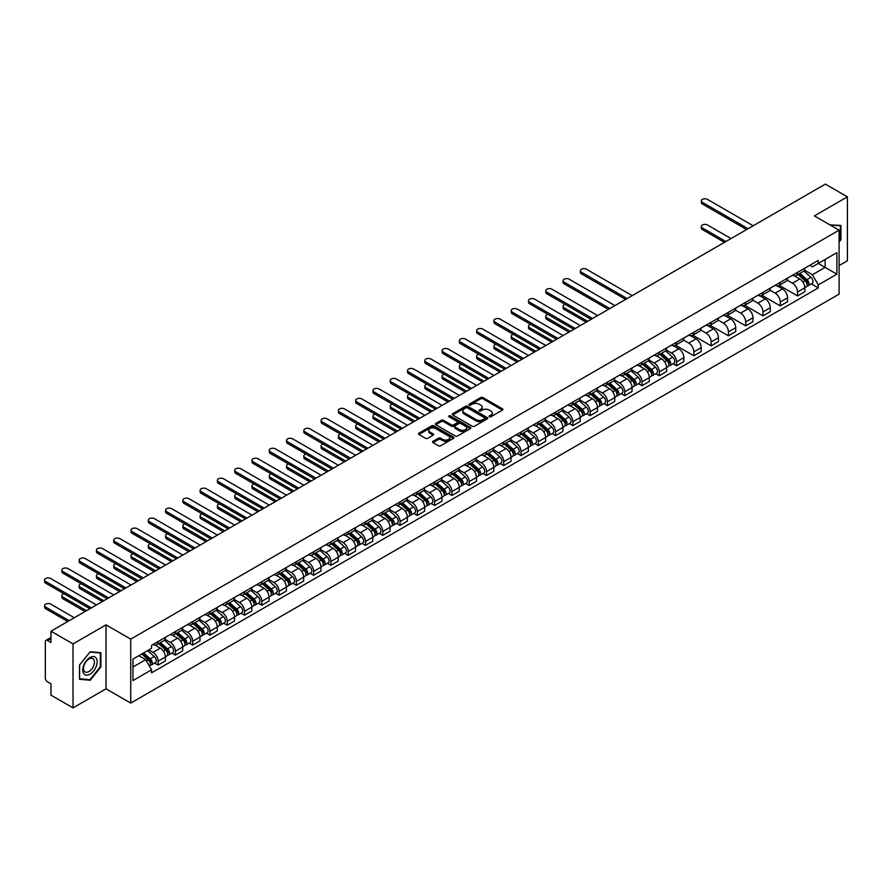 <?xml version="1.0" encoding="UTF-8"?>
<svg xmlns="http://www.w3.org/2000/svg" width="892" height="892" viewBox="0 0 892 892"><rect width="100%" height="100%" fill="white"/><g stroke="black" fill="none" stroke-linecap="round" stroke-linejoin="round"><path stroke-width="1.34" d="M489.373 416.754A1.082 0.624 0 0 0 490.901 416.754L502.452 410.086A1.539 0.892 0 0 0 502.898 409.461A1.539 0.892 0 0 0 502.452 408.826L482.884 397.531A1.539 0.892 0 0 0 480.71 397.531L469.147 404.199A1.082 0.624 0 0 0 470.675 405.079L472.169 404.221A4.917 2.843 0 0 1 479.127 404.221L480.755 405.158A4.917 2.843 0 0 1 482.204 407.165A4.917 2.843 0 0 1 480.755 409.172L479.26 410.041A1.082 0.624 0 0 0 480.788 410.922L482.282 410.052A4.917 2.843 0 0 1 489.24 410.052L490.868 411A4.917 2.843 0 0 1 492.317 413.007A4.917 2.843 0 0 1 490.868 415.014L489.373 415.873A1.082 0.624 0 0 0 489.373 416.754L489.373 415.873M432.966 441.35A1.539 0.892 0 0 0 432.52 441.975A1.539 0.892 0 0 0 432.966 442.61L438.463 445.777A1.539 0.892 0 0 0 440.637 445.777L453.459 438.373A1.539 0.892 0 0 0 453.917 437.738A1.539 0.892 0 0 0 453.459 437.113L433.891 425.807A1.539 0.892 0 0 0 431.717 425.807L418.883 433.222A1.539 0.892 0 0 0 418.437 433.847A1.539 0.892 0 0 0 418.883 434.471L425.517 438.307A1.539 0.892 0 0 0 427.692 438.307L433.189 435.14A1.539 0.892 0 0 0 433.635 434.504A1.539 0.892 0 0 0 433.189 433.88L429.899 431.984A4.114 2.375 0 0 1 428.695 430.301A4.114 2.375 0 0 1 431.226 428.104A4.114 2.375 0 0 1 435.709 428.617L448.598 436.065A4.114 2.375 0 0 1 449.802 437.738A4.114 2.375 0 0 1 447.26 439.934A4.114 2.375 0 0 1 442.778 439.422L440.637 438.184A1.539 0.892 0 0 0 438.463 438.184L432.966 441.35L432.966 442.61M130.734 639.129L106.036 624.868L73.021 643.924L50.978 631.202L825.356 184.109L847.4 196.842L814.385 215.897L839.093 230.169L130.734 639.129L130.734 703.086L839.093 294.126L839.093 230.169M472.281 426.253A1.539 0.892 0 0 0 474.455 426.253L487.288 418.839A1.539 0.892 0 0 0 487.734 418.214A1.539 0.892 0 0 0 487.288 417.59L467.709 406.284A1.539 0.892 0 0 0 465.535 406.284L452.701 413.698A1.539 0.892 0 0 0 452.255 414.323A1.539 0.892 0 0 0 452.701 414.947L472.281 426.253M449.378 416.988A1.082 0.624 0 0 1 450.471 417.144L470.352 428.617L457.54 436.01A1.539 0.892 0 0 1 455.366 436.01L435.798 424.715L441.284 421.57L441.284 420.288L435.798 423.455A1.539 0.892 0 0 0 435.341 424.09A1.539 0.892 0 0 0 435.798 424.715L435.798 423.455M441.284 421.57A1.539 0.892 0 0 1 443.458 421.57L443.458 420.288A1.539 0.892 0 0 0 441.284 420.288M443.458 420.288L451.397 424.871A1.539 0.892 0 0 0 453.571 424.871L457.217 422.763A1.539 0.892 0 0 0 457.663 422.139A1.539 0.892 0 0 0 457.217 421.515L448.955 416.742A1.082 0.624 0 0 1 450.471 415.862L470.374 427.346A1.539 0.892 0 0 1 470.82 427.982A1.539 0.892 0 0 1 470.374 428.606L470.374 427.346M73.021 643.924L73.021 707.891L50.978 695.158L50.978 683.841L47.544 681.856A3.133 1.806 -120 0 1 45.325 678.02L45.325 641.816A3.133 1.806 -120 0 1 45.971 640.378L50.978 637.49M839.093 265.604L847.4 260.798L847.4 196.842M73.021 707.891L106.036 688.825L130.734 703.086M50.978 631.202L50.978 642.519L47.544 640.534A3.133 1.806 -120 0 0 45.971 640.378M797.548 272.383A7.203 4.159 60 0 1 796.054 275.617L803.369 271.391A7.203 4.159 -120 0 0 804.863 268.157M787.168 280.144L792.453 283.188A7.203 4.159 60 0 1 797.548 292.018L804.863 287.793A7.203 4.159 -120 0 0 799.767 278.962L794.527 275.94M804.863 287.793L804.863 291.695L797.548 295.921L779.218 285.34M796.054 275.617A7.203 4.159 60 0 1 792.509 275.293M797.548 292.018L797.548 295.921M780.266 282.351A7.203 4.159 60 0 1 778.772 285.596L786.086 281.37A7.203 4.159 -120 0 0 787.58 278.137M761.935 295.308L780.266 305.889L787.58 301.674L787.58 297.772A7.203 4.159 -120 0 0 782.485 288.941L777.244 285.919M778.772 285.596A7.203 4.159 60 0 1 775.226 285.262M769.885 290.112L775.17 293.167A7.203 4.159 60 0 1 780.266 301.998L780.266 305.889M762.983 292.331A7.203 4.159 60 0 1 761.489 295.564L768.804 291.35A7.203 4.159 -120 0 0 770.298 288.116M744.653 305.287L762.983 315.868L770.298 311.654L770.298 307.751A7.203 4.159 -120 0 0 765.202 298.92L759.962 295.899M761.489 295.564A7.203 4.159 60 0 1 757.944 295.241M752.603 300.091L757.888 303.146A7.203 4.159 60 0 1 762.983 311.966L762.983 315.868M745.701 302.31A7.203 4.159 60 0 1 744.207 305.543L751.521 301.329A7.203 4.159 -120 0 0 753.015 298.095M727.37 315.266L745.701 325.848L753.015 321.633L753.015 317.73A7.203 4.159 -120 0 0 747.92 308.9L742.679 305.878M744.207 305.543A7.203 4.159 60 0 1 740.661 305.22M735.32 310.07L740.605 313.125A7.203 4.159 60 0 1 745.701 321.945L745.701 325.848M728.418 312.289A7.203 4.159 60 0 1 726.924 315.523L734.239 311.308A7.203 4.159 -120 0 0 735.733 308.063M710.088 325.245L728.418 335.827L735.733 331.612L735.733 327.71A7.203 4.159 -120 0 0 730.637 318.879L725.397 315.857M726.924 315.523A7.203 4.159 60 0 1 723.379 315.199M718.038 320.05L723.323 323.105A7.203 4.159 60 0 1 728.418 331.924L728.418 335.827M711.136 322.268A7.203 4.159 60 0 1 709.642 325.502L716.956 321.287A7.203 4.159 -120 0 0 718.45 318.043M692.805 335.225L711.136 345.806L718.45 341.58L718.45 337.678A7.203 4.159 -120 0 0 713.355 328.858L708.114 325.836M709.642 325.502A7.203 4.159 60 0 1 706.096 325.179M700.755 330.029L706.04 333.073A7.203 4.159 60 0 1 711.136 341.904L711.136 345.806M693.853 332.248A7.203 4.159 60 0 1 692.359 335.481L699.674 331.255A7.203 4.159 -120 0 0 701.168 328.022M675.523 345.204L693.853 355.785L701.168 351.56L701.168 347.657A7.203 4.159 -120 0 0 696.072 338.837L690.832 335.816M692.359 335.481A7.203 4.159 60 0 1 688.814 335.158M683.473 340.008L688.758 343.052A7.203 4.159 60 0 1 693.853 351.883L693.853 355.785M676.571 342.227A7.203 4.159 60 0 1 675.077 345.46L682.391 341.235A7.203 4.159 -120 0 0 683.885 338.001M673.07 363.735L676.571 365.765L683.885 361.539L683.885 357.636A7.203 4.159 -120 0 0 678.79 348.817L673.549 345.795M675.077 345.46A7.203 4.159 60 0 1 671.531 345.137M666.19 349.987L671.475 353.031A7.203 4.159 60 0 1 676.571 361.862L676.571 365.765M659.288 352.206A7.203 4.159 60 0 1 657.794 355.44L665.109 351.214A7.203 4.159 -120 0 0 666.603 347.98M655.787 373.715L659.288 375.744L666.603 371.518L666.603 367.615A7.203 4.159 -120 0 0 661.507 358.785L656.267 355.763M657.794 355.44A7.203 4.159 60 0 1 654.249 355.116M648.908 359.967L654.193 363.011A7.203 4.159 60 0 1 659.288 371.841L659.288 375.744M642.006 362.174A7.203 4.159 60 0 1 640.512 365.419L647.826 361.193A7.203 4.159 -120 0 0 649.32 357.96M638.505 383.694L642.006 385.712L649.32 381.497L649.32 377.595A7.203 4.159 -120 0 0 644.225 368.764L638.984 365.742M640.512 365.419A7.203 4.159 60 0 1 636.966 365.084M631.625 369.935L636.91 372.99A7.203 4.159 60 0 1 642.006 381.821L642.006 385.712M624.723 372.154A7.203 4.159 60 0 1 623.229 375.387L630.544 371.172A7.203 4.159 -120 0 0 632.038 367.939M621.222 393.673L624.723 395.691L632.038 391.477L632.038 387.574A7.203 4.159 -120 0 0 626.942 378.743L621.702 375.722M623.229 375.387A7.203 4.159 60 0 1 619.684 375.064M614.343 379.914L619.628 382.969A7.203 4.159 60 0 1 624.723 391.789L624.723 395.691M607.441 382.133A7.203 4.159 60 0 1 605.947 385.366L613.261 381.152A7.203 4.159 -120 0 0 614.755 377.918M603.94 403.652L607.441 405.67L614.755 401.456L614.755 397.553A7.203 4.159 -120 0 0 609.66 388.722L604.419 385.701M605.947 385.366A7.203 4.159 60 0 1 602.401 385.043M597.06 389.893L602.345 392.948A7.203 4.159 60 0 1 607.441 401.768L607.441 405.67M590.158 392.112A7.203 4.159 60 0 1 588.664 395.346L595.979 391.131A7.203 4.159 -120 0 0 597.473 387.886M586.657 413.632L590.158 415.65L597.473 411.435L597.473 407.532A7.203 4.159 -120 0 0 592.377 398.702L587.137 395.68M588.664 395.346A7.203 4.159 60 0 1 585.119 395.022M579.778 399.872L585.063 402.928A7.203 4.159 60 0 1 590.158 411.747L590.158 415.65M572.876 402.091A7.203 4.159 60 0 1 571.382 405.325L578.696 401.11A7.203 4.159 -120 0 0 580.19 397.865M569.375 423.6L572.876 425.629L580.19 421.403L580.19 417.501A7.203 4.159 -120 0 0 575.095 408.681L569.854 405.659M571.382 405.325A7.203 4.159 60 0 1 567.836 405.001M562.495 409.852L567.78 412.896A7.203 4.159 60 0 1 572.876 421.726L572.876 425.629M555.593 412.071A7.203 4.159 60 0 1 554.099 415.304L561.414 411.078A7.203 4.159 -120 0 0 562.908 407.845M552.092 433.579L555.593 435.608L562.908 431.382L562.908 427.48A7.203 4.159 -120 0 0 557.812 418.66L552.572 415.639M554.099 415.304A7.203 4.159 60 0 1 550.554 414.981M545.213 419.831L550.498 422.875A7.203 4.159 60 0 1 555.593 431.706L555.593 435.608M538.311 422.05A7.203 4.159 60 0 1 536.817 425.283L544.131 421.057A7.203 4.159 -120 0 0 545.625 417.824M534.81 443.558L538.311 445.587L545.625 441.362L545.625 437.459A7.203 4.159 -120 0 0 540.53 428.639L535.289 425.618M536.817 425.283A7.203 4.159 60 0 1 533.271 424.96M527.93 429.81L533.215 432.854A7.203 4.159 60 0 1 538.311 441.685L538.311 445.587M521.028 432.029A7.203 4.159 60 0 1 519.534 435.263L526.849 431.037A7.203 4.159 -120 0 0 528.343 427.803M517.527 453.537L521.028 455.567L528.343 451.341L528.343 447.438A7.203 4.159 -120 0 0 523.247 438.608L518.007 435.586M519.534 435.263A7.203 4.159 60 0 1 515.989 434.939M510.648 439.789L515.933 442.833A7.203 4.159 60 0 1 521.028 451.664L521.028 455.567M503.746 441.997A7.203 4.159 60 0 1 502.252 445.242L509.566 441.016A7.203 4.159 -120 0 0 511.06 437.782M500.245 463.517L503.746 465.535L511.06 461.32L511.06 457.418A7.203 4.159 -120 0 0 505.965 448.587L500.735 445.565M502.252 445.242A7.203 4.159 60 0 1 498.706 444.907M493.365 449.758L498.65 452.813A7.203 4.159 60 0 1 503.746 461.643L503.746 465.535M486.463 451.976A7.203 4.159 60 0 1 484.969 455.21L492.284 450.995A7.203 4.159 -120 0 0 493.778 447.762M482.962 473.496L486.463 475.514L493.778 471.299L493.778 467.397A7.203 4.159 -120 0 0 488.682 458.566L483.453 455.544M484.969 455.21A7.203 4.159 60 0 1 481.424 454.887M476.094 459.737L481.368 462.792A7.203 4.159 60 0 1 486.463 471.612L486.463 475.514M469.181 461.956A7.203 4.159 60 0 1 467.687 465.189L475.001 460.974A7.203 4.159 -120 0 0 476.495 457.741M465.68 483.475L469.181 485.493L476.495 481.279L476.495 477.376A7.203 4.159 -120 0 0 471.4 468.545L466.17 465.524M467.687 465.189A7.203 4.159 60 0 1 464.141 464.866M458.811 469.716L464.085 472.771A7.203 4.159 60 0 1 469.181 481.591L469.181 485.493M451.898 471.935A7.203 4.159 60 0 1 450.404 475.168L457.719 470.954A7.203 4.159 -120 0 0 459.213 467.709M448.397 493.454L451.898 495.473L459.213 491.258L459.213 487.355A7.203 4.159 -120 0 0 454.117 478.525L448.888 475.503M450.404 475.168A7.203 4.159 60 0 1 446.859 474.845M441.529 479.695L446.803 482.75A7.203 4.159 60 0 1 451.898 491.57L451.898 495.473M434.616 481.914A7.203 4.159 60 0 1 433.122 485.148L440.436 480.933A7.203 4.159 -120 0 0 441.93 477.688M431.115 503.423L434.616 505.452L441.93 501.226L441.93 497.323A7.203 4.159 -120 0 0 436.835 488.504L431.605 485.482M433.122 485.148A7.203 4.159 60 0 1 429.576 484.824M424.246 489.675L429.52 492.718A7.203 4.159 60 0 1 434.616 501.549L434.616 505.452M417.333 491.893A7.203 4.159 60 0 1 415.839 495.127L423.154 490.901A7.203 4.159 -120 0 0 424.648 487.668M413.832 513.402L417.333 515.431L424.648 511.205L424.648 507.303A7.203 4.159 -120 0 0 419.552 498.483L414.323 495.461M415.839 495.127A7.203 4.159 60 0 1 412.294 494.804M406.964 499.654L412.238 502.698A7.203 4.159 60 0 1 417.333 511.529L417.333 515.431M400.051 501.873A7.203 4.159 60 0 1 398.557 505.106L405.871 500.88A7.203 4.159 -120 0 0 407.365 497.647M396.55 523.381L400.051 525.41L407.365 521.184L407.365 517.282A7.203 4.159 -120 0 0 402.27 508.462L397.04 505.441M398.557 505.106A7.203 4.159 60 0 1 395.011 504.783M389.681 509.633L394.955 512.677A7.203 4.159 60 0 1 400.051 521.508L400.051 525.41M382.768 511.852A7.203 4.159 60 0 1 381.274 515.085L388.589 510.86A7.203 4.159 -120 0 0 390.083 507.626M379.267 533.36L382.768 535.39L390.083 531.164L390.083 527.261A7.203 4.159 -120 0 0 384.987 518.43L379.758 515.409M381.274 515.085A7.203 4.159 60 0 1 377.729 514.762M372.399 519.612L377.673 522.656A7.203 4.159 60 0 1 382.768 531.487L382.768 535.39M365.486 521.82A7.203 4.159 60 0 1 363.992 525.065L371.306 520.839A7.203 4.159 -120 0 0 372.8 517.605M361.985 543.34L365.486 545.358L372.8 541.143L372.8 537.24A7.203 4.159 -120 0 0 367.705 528.41L362.475 525.388M363.992 525.065A7.203 4.159 60 0 1 360.446 524.73M355.116 529.58L360.39 532.635A7.203 4.159 60 0 1 365.486 541.466L365.486 545.358M348.203 531.799A7.203 4.159 60 0 1 346.709 535.033L354.024 530.818A7.203 4.159 -120 0 0 355.518 527.585M344.702 553.319L348.203 555.337L355.518 551.122L355.518 547.22A7.203 4.159 -120 0 0 350.422 538.389L345.193 535.367M346.709 535.033A7.203 4.159 60 0 1 343.164 534.709M337.834 539.56L343.108 542.615A7.203 4.159 60 0 1 348.203 551.434L348.203 555.337M330.921 541.779A7.203 4.159 60 0 1 329.427 545.012L336.741 540.797A7.203 4.159 -120 0 0 338.235 537.564M327.42 563.298L330.921 565.316L338.235 561.101L338.235 557.199A7.203 4.159 -120 0 0 333.14 548.368L327.91 545.346M329.427 545.012A7.203 4.159 60 0 1 325.881 544.689M320.551 549.539L325.825 552.594A7.203 4.159 60 0 1 330.921 561.414L330.921 565.316M313.638 551.758A7.203 4.159 60 0 1 312.144 554.991L319.459 550.777A7.203 4.159 -120 0 0 320.953 547.532M310.137 573.277L313.638 575.295L320.953 571.081L320.953 567.178A7.203 4.159 -120 0 0 315.857 558.347L310.628 555.326M312.144 554.991A7.203 4.159 60 0 1 308.599 554.668M303.269 559.518L308.543 562.573A7.203 4.159 60 0 1 313.638 571.393L313.638 575.295M296.356 561.737A7.203 4.159 60 0 1 294.862 564.971L302.176 560.756A7.203 4.159 -120 0 0 303.67 557.511M292.855 583.245L296.356 585.275L303.67 581.049L303.67 577.146A7.203 4.159 -120 0 0 298.575 568.327L293.345 565.305M294.862 564.971A7.203 4.159 60 0 1 291.316 564.647M285.986 569.497L291.26 572.541A7.203 4.159 60 0 1 296.356 581.372L296.356 585.275M279.073 571.716A7.203 4.159 60 0 1 277.59 574.95L284.894 570.724A7.203 4.159 -120 0 0 286.388 567.49M275.572 593.225L279.073 595.254L286.388 591.028L286.388 587.126A7.203 4.159 -120 0 0 281.292 578.306L276.063 575.284M277.59 574.95A7.203 4.159 60 0 1 274.034 574.626M268.704 579.477L273.978 582.521A7.203 4.159 60 0 1 279.073 591.351L279.073 595.254M261.791 581.696A7.203 4.159 60 0 1 260.308 584.929L267.611 580.703A7.203 4.159 -120 0 0 269.105 577.47M258.29 603.204L261.791 605.233L269.105 601.007L269.105 597.105A7.203 4.159 -120 0 0 264.01 588.285L258.78 585.264M260.308 584.929A7.203 4.159 60 0 1 256.751 584.606M251.421 589.456L256.695 592.5A7.203 4.159 60 0 1 261.791 601.331L261.791 605.233M244.508 591.675A7.203 4.159 60 0 1 243.025 594.908L250.329 590.682A7.203 4.159 -120 0 0 251.823 587.449M241.007 613.183L244.508 615.212L251.823 610.987L251.823 607.084A7.203 4.159 -120 0 0 246.727 598.253L241.498 595.232M243.025 594.908A7.203 4.159 60 0 1 239.469 594.585M234.139 599.435L239.413 602.479A7.203 4.159 60 0 1 244.508 611.31L244.508 615.212M227.226 601.643A7.203 4.159 60 0 1 225.743 604.888L233.046 600.662A7.203 4.159 -120 0 0 234.54 597.428M223.725 623.162L227.226 625.181L234.54 620.966L234.54 617.063A7.203 4.159 -120 0 0 229.445 608.232L224.215 605.211M225.743 604.888A7.203 4.159 60 0 1 222.186 604.553M216.856 609.403L222.13 612.458A7.203 4.159 60 0 1 227.226 621.289L227.226 625.181M209.943 611.622A7.203 4.159 60 0 1 208.46 614.856L215.764 610.641A7.203 4.159 -120 0 0 217.258 607.407M206.442 633.142L209.943 635.16L217.258 630.945L217.258 627.043A7.203 4.159 -120 0 0 212.162 618.212L206.933 615.19M208.46 614.856A7.203 4.159 60 0 1 204.904 614.532M199.574 619.383L204.848 622.438A7.203 4.159 60 0 1 209.943 631.257L209.943 635.16M192.661 621.601A7.203 4.159 60 0 1 191.178 624.835L198.481 620.62A7.203 4.159 -120 0 0 199.975 617.387M189.16 643.121L192.661 645.139L199.975 640.924L199.975 637.022A7.203 4.159 -120 0 0 194.88 628.191L189.65 625.169M191.178 624.835A7.203 4.159 60 0 1 187.621 624.512M182.291 629.362L187.565 632.417A7.203 4.159 60 0 1 192.661 641.236L192.661 645.139M175.378 631.581A7.203 4.159 60 0 1 173.895 634.814L181.199 630.599A7.203 4.159 -120 0 0 182.693 627.355M171.877 653.1L175.378 655.118L182.693 650.904L182.693 647.001A7.203 4.159 -120 0 0 177.597 638.17L172.368 635.149M173.895 634.814A7.203 4.159 60 0 1 170.339 634.491M165.009 639.341L170.283 642.396A7.203 4.159 60 0 1 175.378 651.216L175.378 655.118M158.096 641.56A7.203 4.159 60 0 1 156.613 644.793L163.916 640.579A7.203 4.159 -120 0 0 165.41 637.334M154.595 663.068L158.096 665.097L165.41 660.872L165.41 656.969A7.203 4.159 -120 0 0 160.315 648.149L155.085 645.128M156.613 644.793A7.203 4.159 60 0 1 153.056 644.47M148.797 649.933L153 652.364A7.203 4.159 60 0 1 158.096 661.195L158.096 665.097M809.791 265.314L812.389 266.82L836.874 252.681L825.133 259.46L825.133 267.388L812.389 274.747L804.45 270.165M132.953 667.015L145.697 659.656L151.562 669.825L132.953 680.574L132.953 659.088L151.562 648.339L151.562 645.329L818.265 260.419L818.265 263.419L836.874 274.167L818.265 284.916L812.389 274.747M836.874 252.681L836.874 274.167M151.562 669.825L151.562 672.836L818.265 287.926L818.265 284.916M839.093 241.966L840.922 239.692L840.922 225.431L829.917 224.873M106.036 624.868L106.036 688.825M79.499 679.291L90.192 680.25L100.885 666.948L100.885 652.699L90.192 651.74L79.499 665.042L79.499 679.291M145.697 659.656L138.829 655.698M811.319 283.912L818.265 287.926M840.364 239.368L840.922 239.692M89.066 679.592L90.192 680.25M100.328 666.625L100.885 666.948M489.808 416.91L490.868 416.296A4.917 2.843 0 0 0 492.317 414.289L492.317 413.007M482.204 407.165L482.204 408.447A4.917 2.843 0 0 1 480.755 410.454L479.695 411.067M502.43 410.097L482.884 398.813A1.539 0.892 0 0 0 480.71 398.813L469.582 405.236M487.266 418.861L467.709 407.566A1.539 0.892 0 0 0 465.535 407.566L452.723 414.958M484.568 418.66A1.082 0.624 0 0 0 484.568 417.779L467.386 407.856A1.082 0.624 0 0 0 465.858 407.856L464.286 408.77A4.917 2.843 0 0 0 462.848 410.777A4.917 2.843 0 0 0 464.286 412.784L476.027 419.563A4.917 2.843 0 0 0 482.985 419.563L484.568 418.66L484.568 419.931A1.082 0.624 0 0 0 484.88 419.496L484.88 418.214M462.848 410.777L462.848 412.059A4.917 2.843 0 0 0 464.286 414.066L464.286 412.784M484.568 419.931L482.985 420.846A4.917 2.843 0 0 1 476.027 420.846L464.286 414.066M443.458 421.57L451.397 426.153A1.539 0.892 0 0 0 453.571 426.153L457.217 424.046A1.539 0.892 0 0 0 457.663 423.421L457.663 422.139M459.636 429.632A4.114 2.375 0 0 0 464.119 430.145A4.114 2.375 0 0 0 466.661 427.948A4.114 2.375 0 0 0 465.457 426.264L460.919 423.644A1.539 0.892 0 0 0 458.733 423.644L455.098 425.752A1.539 0.892 0 0 0 454.641 426.376A1.539 0.892 0 0 0 455.098 427L459.636 429.632L459.636 430.903A4.114 2.375 0 0 0 464.119 431.416A4.114 2.375 0 0 0 466.661 429.23L466.661 427.948M454.641 426.376L454.641 427.658A1.539 0.892 0 0 0 455.098 428.283L455.098 427M459.636 430.903L455.098 428.283M449.802 437.738L449.802 439.02A4.114 2.375 0 0 1 447.26 441.217A4.114 2.375 0 0 1 442.778 440.704L440.637 439.455A1.539 0.892 0 0 0 438.463 439.455L432.988 442.622M428.695 430.301L428.695 431.583A4.114 2.375 0 0 0 429.899 433.256L429.899 431.984M433.189 433.88L433.189 435.14L429.899 433.256M453.459 437.113L453.459 438.373L433.891 427.09A1.539 0.892 0 0 0 431.717 427.09L418.905 434.493M798.05 274.468L805.086 280.746A3.914 2.263 60 0 1 806.323 286.8L804.863 287.648M798.228 274.636L801.551 276.542M731.016 238.577L707.479 224.985A3.601 2.085 -0 0 0 703.554 224.539A3.601 2.085 -0 0 0 701.324 226.457A3.601 2.085 -0 0 0 702.383 227.928L725.921 241.52M798.753 274.056L806.591 281.047A1.884 1.082 60 0 1 807.182 283.957A1.884 1.082 60 0 1 807.015 284.024M799.934 273.376L806.97 279.664A3.914 2.263 60 0 1 808.197 285.719A3.914 2.263 60 0 1 807.015 285.841M803.859 271.023L810.962 277.356A3.914 2.263 60 0 1 812.188 283.411L808.197 285.719M724.482 242.345L702.383 229.59A3.601 2.085 180 0 1 701.324 228.118L701.324 226.457M746.637 229.556L702.383 204A3.601 2.085 180 0 1 701.324 202.529L701.324 200.867A3.601 2.085 -0 0 0 702.383 202.339L748.087 228.72M753.183 225.787L707.479 199.395A3.601 2.085 -0 0 0 703.554 198.949A3.601 2.085 -0 0 0 701.324 200.867M829.939 224.884L840.364 225.721L840.364 239.535L839.093 241.119M839.684 225.33L840.364 225.721M96.202 658.106A10.18 5.876 120 0 0 86.368 660.738A10.18 5.876 120 0 0 83.736 673.627A10.18 5.876 120 0 0 93.571 670.985A10.18 5.876 120 0 0 96.202 658.106M93.682 659.411A7.716 4.449 120 0 0 92.813 658.608A7.716 4.449 120 0 0 85.643 662.198A7.716 4.449 120 0 0 84.238 671.152A7.716 4.449 120 0 0 85.108 671.955A7.716 4.449 120 0 0 92.277 668.364A7.716 4.449 120 0 0 93.682 659.411M89.969 679.671L79.611 678.745L79.611 664.941L89.969 652.052L100.328 652.977L100.328 666.792L89.969 679.671M99.636 652.587L100.328 652.977M659.79 354.291L666.826 360.569A3.914 2.263 60 0 1 668.063 366.623L666.603 367.471M659.98 354.458L663.291 356.365M565.171 304.384A3.601 2.085 -0 0 0 563.075 306.279A3.601 2.085 -0 0 0 564.123 307.751L587.661 321.343M660.504 353.879L668.331 360.87A1.884 1.082 60 0 1 668.922 363.78A1.884 1.082 60 0 1 668.755 363.847M661.674 353.199L668.71 359.487A3.914 2.263 60 0 1 669.948 365.542A3.914 2.263 60 0 1 668.766 365.664M665.599 350.846L672.702 357.179A3.914 2.263 60 0 1 673.928 363.234L669.948 365.542M586.222 322.168L564.123 309.413A3.601 2.085 180 0 1 563.075 307.941L563.075 306.279M642.508 364.259L649.543 370.548A3.914 2.263 60 0 1 650.781 376.602L649.32 377.45M642.697 364.427L646.009 366.344M547.889 314.363A3.601 2.085 -0 0 0 545.793 316.259A3.601 2.085 -0 0 0 546.841 317.73L570.378 331.322M643.221 363.858L651.048 370.849A1.884 1.082 60 0 1 651.639 373.759A1.884 1.082 60 0 1 651.472 373.826M644.392 363.178L651.428 369.466A3.914 2.263 60 0 1 652.665 375.521A3.914 2.263 60 0 1 651.483 375.643M648.317 360.825L655.419 367.158A3.914 2.263 60 0 1 656.646 373.213L652.665 375.521M568.94 332.147L546.841 319.392A3.601 2.085 180 0 1 545.793 317.92L545.793 316.259M625.225 374.239L632.261 380.527A3.914 2.263 60 0 1 633.498 386.582L632.038 387.429M625.415 374.406L628.726 376.324M530.606 324.342A3.601 2.085 -0 0 0 528.51 326.238A3.601 2.085 -0 0 0 529.558 327.71L553.107 341.302M625.939 373.837L633.766 380.828A1.884 1.082 60 0 1 634.357 383.727A1.884 1.082 60 0 1 634.19 383.805M627.109 373.157L634.145 379.435A3.914 2.263 60 0 1 635.383 385.5A3.914 2.263 60 0 1 634.201 385.623M631.034 370.793L638.137 377.138A3.914 2.263 60 0 1 639.363 383.192L635.383 385.5M551.657 342.127L529.558 329.371A3.601 2.085 180 0 1 528.51 327.899L528.51 326.238M607.943 384.218L614.978 390.506A3.914 2.263 60 0 1 616.216 396.561L614.755 397.408M608.132 384.385L611.444 386.303M513.324 334.322A3.601 2.085 -0 0 0 511.228 336.217A3.601 2.085 -0 0 0 512.276 337.678L535.824 351.27M608.656 383.805L616.483 390.808A1.884 1.082 60 0 1 617.074 393.707A1.884 1.082 60 0 1 616.907 393.773M609.827 383.136L616.863 389.414A3.914 2.263 60 0 1 618.1 395.468A3.914 2.263 60 0 1 616.918 395.602M613.752 380.772L620.854 387.117A3.914 2.263 60 0 1 622.081 393.171L618.1 395.468M534.375 352.106L512.276 339.35A3.601 2.085 180 0 1 511.228 337.878L511.228 336.217M590.66 394.197L597.707 400.486A3.914 2.263 60 0 1 598.933 406.54L597.473 407.388M590.85 394.364L594.161 396.282M496.041 344.301A3.601 2.085 -0 0 0 493.945 346.185A3.601 2.085 -0 0 0 494.993 347.657L518.542 361.249M591.374 393.785L599.201 400.776A1.884 1.082 60 0 1 599.792 403.686A1.884 1.082 60 0 1 599.625 403.753M592.544 393.116L599.58 399.393A3.914 2.263 60 0 1 600.818 405.447A3.914 2.263 60 0 1 599.636 405.581M596.469 390.752L603.572 397.096A3.914 2.263 60 0 1 604.798 403.151L600.818 405.447M517.092 362.085L494.993 349.318A3.601 2.085 180 0 1 493.945 347.858L493.945 346.185M573.378 404.176L580.424 410.465A3.914 2.263 60 0 1 581.651 416.519L580.19 417.356M573.567 404.344L576.879 406.261M478.759 354.28A3.601 2.085 -0 0 0 476.663 356.164A3.601 2.085 -0 0 0 477.711 357.636L501.259 371.228M574.091 403.764L581.918 410.755A1.884 1.082 60 0 1 582.509 413.665A1.884 1.082 60 0 1 582.342 413.732M575.262 403.084L582.298 409.372A3.914 2.263 60 0 1 583.535 415.427A3.914 2.263 60 0 1 582.353 415.56M579.187 400.731L586.289 407.075A3.914 2.263 60 0 1 587.516 413.13L583.535 415.427M499.81 372.064L477.711 359.298A3.601 2.085 180 0 1 476.663 357.826L476.663 356.164M556.095 414.156L563.142 420.433A3.914 2.263 60 0 1 564.368 426.499L562.908 427.335M556.285 414.323L559.596 416.23M461.476 364.259A3.601 2.085 -0 0 0 459.38 366.144A3.601 2.085 -0 0 0 460.428 367.615L483.977 381.207M556.809 413.743L564.636 420.734A1.884 1.082 60 0 1 565.227 423.644A1.884 1.082 60 0 1 565.06 423.711M557.979 413.063L565.015 419.352A3.914 2.263 60 0 1 566.253 425.406A3.914 2.263 60 0 1 565.071 425.529M561.904 410.71L569.007 417.043A3.914 2.263 60 0 1 570.233 423.109L566.253 425.406M482.527 382.044L460.428 369.277A3.601 2.085 180 0 1 459.38 367.805L459.38 366.144M538.813 424.135L545.859 430.412A3.914 2.263 60 0 1 547.086 436.467L545.625 437.314M539.002 424.302L542.314 426.209M444.194 374.227A3.601 2.085 -0 0 0 442.097 376.123A3.601 2.085 -0 0 0 443.146 377.595L466.694 391.187M539.526 423.722L547.353 430.713A1.884 1.082 60 0 1 547.944 433.623A1.884 1.082 60 0 1 547.777 433.69M540.697 423.042L547.733 429.331A3.914 2.263 60 0 1 548.97 435.385A3.914 2.263 60 0 1 547.788 435.508M544.622 420.69L551.724 427.023A3.914 2.263 60 0 1 552.951 433.077L548.97 435.385M465.245 392.012L443.146 379.256A3.601 2.085 180 0 1 442.097 377.784L442.097 376.123M521.53 434.114L528.577 440.392A3.914 2.263 60 0 1 529.803 446.446L528.343 447.293M521.72 434.281L525.031 436.188M426.911 384.207A3.601 2.085 -0 0 0 424.815 386.102A3.601 2.085 -0 0 0 425.863 387.574L449.412 401.166M522.244 433.702L530.071 440.693A1.884 1.082 60 0 1 530.662 443.603A1.884 1.082 60 0 1 530.495 443.67M523.414 433.021L530.45 439.31A3.914 2.263 60 0 1 531.688 445.364A3.914 2.263 60 0 1 530.506 445.487M527.339 430.669L534.442 437.002A3.914 2.263 60 0 1 535.668 443.056L531.688 445.364M447.962 401.991L425.863 389.235A3.601 2.085 180 0 1 424.815 387.764L424.815 386.102M504.248 444.082L511.294 450.371A3.914 2.263 60 0 1 512.521 456.425L511.06 457.273M504.437 444.249L507.749 446.167M409.629 394.186A3.601 2.085 -0 0 0 407.532 396.081A3.601 2.085 -0 0 0 408.581 397.553L432.129 411.145M504.961 443.681L512.8 450.672A1.884 1.082 60 0 1 513.379 453.582A1.884 1.082 60 0 1 513.212 453.649M506.132 443.001L513.168 449.289A3.914 2.263 60 0 1 514.405 455.344A3.914 2.263 60 0 1 513.223 455.466M510.057 440.648L517.159 446.981A3.914 2.263 60 0 1 518.386 453.036L514.405 455.344M430.68 411.97L408.581 399.215A3.601 2.085 180 0 1 407.532 397.743L407.532 396.081M486.965 454.061L494.012 460.35A3.914 2.263 60 0 1 495.238 466.404L493.778 467.252M487.155 454.229L490.466 456.147M392.346 404.165A3.601 2.085 -0 0 0 390.25 406.061A3.601 2.085 -0 0 0 391.298 407.532L414.847 421.124M487.679 453.66L495.517 460.651A1.884 1.082 60 0 1 496.097 463.55A1.884 1.082 60 0 1 495.93 463.628M488.849 452.98L495.896 459.257A3.914 2.263 60 0 1 497.123 465.323A3.914 2.263 60 0 1 495.941 465.446M492.774 450.616L499.877 456.96A3.914 2.263 60 0 1 501.103 463.015L497.123 465.323M413.397 421.949L391.298 409.194A3.601 2.085 180 0 1 390.25 407.722L390.25 406.061M469.683 464.041L476.729 470.329A3.914 2.263 60 0 1 477.956 476.384L476.495 477.231M469.872 464.208L473.184 466.126M375.064 414.144A3.601 2.085 -0 0 0 372.967 416.04A3.601 2.085 -0 0 0 374.016 417.501L397.564 431.092M470.396 463.628L478.235 470.63A1.884 1.082 60 0 1 478.814 473.529A1.884 1.082 60 0 1 478.647 473.596M471.567 462.959L478.614 469.237A3.914 2.263 60 0 1 479.84 475.291A3.914 2.263 60 0 1 478.658 475.425M475.492 460.595L482.594 466.94A3.914 2.263 60 0 1 483.821 472.994L479.84 475.291M396.115 431.929L374.016 419.173A3.601 2.085 180 0 1 372.967 417.701L372.967 416.04M452.4 474.02L459.447 480.309A3.914 2.263 60 0 1 460.673 486.363L459.213 487.21M452.59 474.187L455.901 476.105M357.781 424.124A3.601 2.085 -0 0 0 355.685 426.008A3.601 2.085 -0 0 0 356.733 427.48L380.282 441.072M453.114 473.607L460.952 480.598A1.884 1.082 60 0 1 461.532 483.509A1.884 1.082 60 0 1 461.365 483.575M454.284 472.938L461.331 479.216A3.914 2.263 60 0 1 462.558 485.27A3.914 2.263 60 0 1 461.376 485.404M458.209 470.575L465.312 476.919A3.914 2.263 60 0 1 466.549 482.973L462.558 485.27M378.844 441.908L356.733 429.141A3.601 2.085 180 0 1 355.685 427.681L355.685 426.008M435.118 483.999L442.164 490.288A3.914 2.263 60 0 1 443.391 496.342L441.93 497.178M435.307 484.166L438.619 486.084M340.499 434.103A3.601 2.085 -0 0 0 338.402 435.987A3.601 2.085 -0 0 0 339.451 437.459L362.999 451.051M435.831 483.587L443.67 490.578A1.884 1.082 60 0 1 444.249 493.488A1.884 1.082 60 0 1 444.082 493.555M437.002 482.906L444.049 489.195A3.914 2.263 60 0 1 445.275 495.25A3.914 2.263 60 0 1 444.093 495.383M440.927 480.554L448.029 486.898A3.914 2.263 60 0 1 449.267 492.953L445.275 495.25M361.561 451.887L339.451 439.12A3.601 2.085 180 0 1 338.402 437.649L338.402 435.987M417.835 493.978L424.882 500.256A3.914 2.263 60 0 1 426.108 506.322L424.648 507.158M418.025 494.146L421.336 496.052M323.216 444.082A3.601 2.085 -0 0 0 321.12 445.967A3.601 2.085 -0 0 0 322.168 447.438L345.717 461.03M418.549 493.566L426.387 500.557A1.884 1.082 60 0 1 426.978 503.467A1.884 1.082 60 0 1 426.8 503.534M419.719 492.886L426.766 499.174A3.914 2.263 60 0 1 427.993 505.229A3.914 2.263 60 0 1 426.811 505.351M423.644 490.533L430.747 496.866A3.914 2.263 60 0 1 431.984 502.932L427.993 505.229M344.279 461.866L322.168 449.1A3.601 2.085 180 0 1 321.12 447.628L321.12 445.967M400.553 503.958L407.599 510.235A3.914 2.263 60 0 1 408.826 516.29L407.365 517.137M400.742 504.125L404.054 506.032M305.934 454.05A3.601 2.085 -0 0 0 303.837 455.946A3.601 2.085 -0 0 0 304.886 457.418L328.434 471.009M401.266 503.545L409.105 510.536A1.884 1.082 60 0 1 409.696 513.446A1.884 1.082 60 0 1 409.517 513.513M402.437 502.865L409.484 509.154A3.914 2.263 60 0 1 410.71 515.208A3.914 2.263 60 0 1 409.528 515.331M406.362 500.512L413.464 506.846A3.914 2.263 60 0 1 414.702 512.9L410.71 515.208M326.996 471.835L304.886 459.079A3.601 2.085 180 0 1 303.837 457.607L303.837 455.946M383.27 513.937L390.317 520.214A3.914 2.263 60 0 1 391.543 526.269L390.083 527.116M383.46 514.104L386.771 516.011M288.651 464.03A3.601 2.085 -0 0 0 286.555 465.925A3.601 2.085 -0 0 0 287.603 467.397L311.152 480.989M383.984 513.524L391.822 520.515A1.884 1.082 60 0 1 392.413 523.426A1.884 1.082 60 0 1 392.235 523.492M385.154 512.844L392.201 519.133A3.914 2.263 60 0 1 393.428 525.187A3.914 2.263 60 0 1 392.246 525.31M389.079 510.492L396.182 516.825A3.914 2.263 60 0 1 397.419 522.879L393.428 525.187M309.714 481.814L287.603 469.058A3.601 2.085 180 0 1 286.555 467.586L286.555 465.925M365.988 523.905L373.034 530.194A3.914 2.263 60 0 1 374.261 536.248L372.8 537.096M366.177 524.072L369.489 525.99M271.369 474.009A3.601 2.085 -0 0 0 269.272 475.904A3.601 2.085 -0 0 0 270.321 477.376L293.869 490.968M366.701 523.504L374.54 530.495A1.884 1.082 60 0 1 375.131 533.405A1.884 1.082 60 0 1 374.952 533.472M367.872 522.823L374.919 529.112A3.914 2.263 60 0 1 376.145 535.167A3.914 2.263 60 0 1 374.963 535.289M371.797 520.471L378.899 526.804A3.914 2.263 60 0 1 380.137 532.858L376.145 535.167M292.431 491.793L270.321 479.037A3.601 2.085 180 0 1 269.272 477.566L269.272 475.904M348.705 533.884L355.752 540.173A3.914 2.263 60 0 1 356.978 546.227L355.518 547.075M348.895 534.052L352.206 535.969M254.086 483.988A3.601 2.085 -0 0 0 251.99 485.884A3.601 2.085 -0 0 0 253.038 487.355L276.587 500.947M349.419 533.483L357.257 540.474A1.884 1.082 60 0 1 357.848 543.373A1.884 1.082 60 0 1 357.67 543.451M350.589 532.803L357.636 539.08A3.914 2.263 60 0 1 358.863 545.146A3.914 2.263 60 0 1 357.681 545.268M354.514 530.439L361.617 536.783A3.914 2.263 60 0 1 362.854 542.838L358.863 545.146M275.149 501.772L253.038 489.017A3.601 2.085 180 0 1 251.99 487.545L251.99 485.884M331.423 543.864L338.469 550.152A3.914 2.263 60 0 1 339.696 556.207L338.235 557.054M331.612 544.031L334.924 545.949M236.804 493.967A3.601 2.085 -0 0 0 234.708 495.863A3.601 2.085 -0 0 0 235.756 497.323L259.304 510.915M332.136 543.451L339.975 550.453A1.884 1.082 60 0 1 340.566 553.352A1.884 1.082 60 0 1 340.387 553.419M333.307 542.782L340.354 549.059A3.914 2.263 60 0 1 341.58 555.114A3.914 2.263 60 0 1 340.398 555.248M337.232 540.418L344.334 546.763A3.914 2.263 60 0 1 345.572 552.817L341.58 555.114M257.866 511.752L235.756 498.996A3.601 2.085 180 0 1 234.708 497.524L234.708 495.863M314.14 553.843L321.187 560.131A3.914 2.263 60 0 1 322.413 566.186L320.953 567.033M314.33 554.01L317.641 555.928M219.521 503.947A3.601 2.085 -0 0 0 217.425 505.831A3.601 2.085 -0 0 0 218.473 507.303L242.022 520.895M314.854 553.43L322.692 560.421A1.884 1.082 60 0 1 323.283 563.331A1.884 1.082 60 0 1 323.105 563.398M316.024 552.761L323.071 559.039A3.914 2.263 60 0 1 324.298 565.093A3.914 2.263 60 0 1 323.116 565.227M319.949 550.397L327.052 556.742A3.914 2.263 60 0 1 328.289 562.796L324.298 565.093M240.584 521.731L218.473 508.964A3.601 2.085 180 0 1 217.425 507.503L217.425 505.831M296.858 563.822L303.904 570.111A3.914 2.263 60 0 1 305.131 576.165L303.67 577.001M297.047 563.989L300.359 565.907M202.239 513.926A3.601 2.085 -0 0 0 200.143 515.81A3.601 2.085 -0 0 0 201.202 517.282L224.739 530.874M297.571 563.409L305.41 570.401A1.884 1.082 60 0 1 306.001 573.311A1.884 1.082 60 0 1 305.822 573.378M298.742 562.729L305.789 569.018A3.914 2.263 60 0 1 307.015 575.072A3.914 2.263 60 0 1 305.833 575.206M302.667 560.377L309.769 566.721A3.914 2.263 60 0 1 311.007 572.776L307.015 575.072M223.301 531.71L201.202 518.943A3.601 2.085 180 0 1 200.143 517.471L200.143 515.81M279.575 573.801L286.622 580.079A3.914 2.263 60 0 1 287.848 586.144L286.388 586.981M279.765 573.969L283.076 575.875M184.956 523.905A3.601 2.085 -0 0 0 182.86 525.789A3.601 2.085 -0 0 0 183.919 527.261L207.457 540.853M280.289 573.389L288.127 580.38A1.884 1.082 60 0 1 288.718 583.29A1.884 1.082 60 0 1 288.54 583.357M281.459 572.709L288.506 578.997A3.914 2.263 60 0 1 289.733 585.052A3.914 2.263 60 0 1 288.551 585.174M285.384 570.356L292.487 576.689A3.914 2.263 60 0 1 293.724 582.755L289.733 585.052M206.019 541.689L183.919 528.923A3.601 2.085 180 0 1 182.86 527.451L182.86 525.789M262.293 583.781L269.339 590.058A3.914 2.263 60 0 1 270.566 596.112L269.105 596.96M262.482 583.948L265.794 585.854M167.674 533.873A3.601 2.085 -0 0 0 165.577 535.769A3.601 2.085 -0 0 0 166.637 537.24L190.174 550.832M263.006 583.368L270.845 590.359A1.884 1.082 60 0 1 271.436 593.269A1.884 1.082 60 0 1 271.257 593.336M264.177 582.688L271.224 588.976A3.914 2.263 60 0 1 272.45 595.031A3.914 2.263 60 0 1 271.268 595.154M268.102 580.335L275.204 586.668A3.914 2.263 60 0 1 276.442 592.723L272.45 595.031M188.736 551.657L166.637 538.902A3.601 2.085 180 0 1 165.577 537.43L165.577 535.769M245.01 593.76L252.057 600.037A3.914 2.263 60 0 1 253.283 606.092L251.823 606.939M245.2 593.927L248.511 595.834M150.391 543.852A3.601 2.085 -0 0 0 148.295 545.748A3.601 2.085 -0 0 0 149.354 547.22L172.892 560.812M245.724 593.347L253.562 600.338A1.884 1.082 60 0 1 254.153 603.248A1.884 1.082 60 0 1 253.975 603.315M246.894 592.667L253.941 598.956A3.914 2.263 60 0 1 255.168 605.01A3.914 2.263 60 0 1 253.986 605.133M250.819 590.314L257.922 596.648A3.914 2.263 60 0 1 259.159 602.702L255.168 605.01M171.454 561.637L149.354 548.881A3.601 2.085 180 0 1 148.295 547.409L148.295 545.748M227.728 603.728L234.774 610.017A3.914 2.263 60 0 1 236.001 616.071L234.54 616.918M227.917 603.895L231.229 605.813M133.109 553.832A3.601 2.085 -0 0 0 131.012 555.727A3.601 2.085 -0 0 0 132.072 557.199L155.609 570.791M228.441 603.327L236.28 610.318A1.884 1.082 60 0 1 236.871 613.228A1.884 1.082 60 0 1 236.692 613.295M229.612 602.646L236.659 608.935A3.914 2.263 60 0 1 237.885 614.989A3.914 2.263 60 0 1 236.703 615.112M233.537 600.294L240.639 606.627A3.914 2.263 60 0 1 241.877 612.681L237.885 614.989M154.171 571.616L132.072 558.86A3.601 2.085 180 0 1 131.012 557.389L131.012 555.727M210.445 613.707L217.492 619.996A3.914 2.263 60 0 1 218.718 626.05L217.258 626.898M210.635 613.874L213.946 615.792M115.826 563.811A3.601 2.085 -0 0 0 113.73 565.706A3.601 2.085 -0 0 0 114.789 567.178L138.327 580.77M211.159 613.306L218.997 620.297A1.884 1.082 60 0 1 219.588 623.196A1.884 1.082 60 0 1 219.41 623.274M212.329 612.626L219.376 618.903A3.914 2.263 60 0 1 220.603 624.969A3.914 2.263 60 0 1 219.421 625.091M216.254 610.262L223.357 616.606A3.914 2.263 60 0 1 224.594 622.661L220.603 624.969M136.889 581.595L114.789 568.84A3.601 2.085 180 0 1 113.73 567.368L113.73 565.706M193.163 623.686L200.209 629.975A3.914 2.263 60 0 1 201.436 636.029L199.975 636.877M193.352 623.854L196.664 625.771M98.544 573.79A3.601 2.085 -0 0 0 96.448 575.686A3.601 2.085 -0 0 0 97.507 577.146L121.044 590.738M193.876 623.274L201.715 630.276A1.884 1.082 60 0 1 202.306 633.175A1.884 1.082 60 0 1 202.127 633.242M195.047 622.605L202.094 628.882A3.914 2.263 60 0 1 203.32 634.937A3.914 2.263 60 0 1 202.138 635.071M198.972 620.241L206.074 626.585A3.914 2.263 60 0 1 207.312 632.64L203.32 634.937M119.606 591.574L97.507 578.819A3.601 2.085 180 0 1 96.448 577.347L96.448 575.686M625.66 299.4L581.406 273.855A3.601 2.085 180 0 1 580.357 272.383L580.357 270.711A3.601 2.085 -0 0 0 581.406 272.183L627.109 298.575M632.205 295.631L586.501 269.25A3.601 2.085 -0 0 0 582.576 268.793A3.601 2.085 -0 0 0 580.357 270.711M608.389 309.379L564.123 283.823A3.601 2.085 180 0 1 563.075 282.351L563.075 280.69A3.601 2.085 -0 0 0 564.123 282.162L609.827 308.543M614.923 305.61L569.219 279.218A3.601 2.085 -0 0 0 565.294 278.772A3.601 2.085 -0 0 0 563.075 280.69M591.106 319.358L546.841 293.803A3.601 2.085 180 0 1 545.793 292.331L545.793 290.669A3.601 2.085 -0 0 0 546.841 292.141L592.544 318.522M597.64 315.578L551.936 289.198A3.601 2.085 -0 0 0 548.011 288.752A3.601 2.085 -0 0 0 545.793 290.669M573.824 329.338L529.558 303.782A3.601 2.085 180 0 1 528.51 302.31L528.51 300.649A3.601 2.085 -0 0 0 529.558 302.12L575.262 328.501M580.357 325.558L534.654 299.177A3.601 2.085 -0 0 0 530.729 298.731A3.601 2.085 -0 0 0 528.51 300.649M556.541 339.317L512.276 313.761A3.601 2.085 180 0 1 511.228 312.289L511.228 310.628A3.601 2.085 -0 0 0 512.276 312.1L557.979 338.481M563.075 335.537L517.371 309.156A3.601 2.085 -0 0 0 513.446 308.71A3.601 2.085 -0 0 0 511.228 310.628M539.259 349.296L494.993 323.74A3.601 2.085 180 0 1 493.945 322.268L493.945 320.607A3.601 2.085 -0 0 0 494.993 322.079L540.697 348.46M545.793 345.516L500.089 319.135A3.601 2.085 -0 0 0 496.164 318.678A3.601 2.085 -0 0 0 493.945 320.607M521.976 359.264L477.711 333.719A3.601 2.085 180 0 1 476.663 332.248L476.663 330.586A3.601 2.085 -0 0 0 477.711 332.058L523.414 358.439M528.51 355.495L482.806 329.115A3.601 2.085 -0 0 0 478.881 328.657A3.601 2.085 -0 0 0 476.663 330.586M504.694 369.243L460.428 343.699A3.601 2.085 180 0 1 459.38 342.227L459.38 340.566A3.601 2.085 -0 0 0 460.428 342.026L506.132 368.418M511.228 365.475L465.524 339.094A3.601 2.085 -0 0 0 461.599 338.637A3.601 2.085 -0 0 0 459.38 340.566M487.411 379.223L443.146 353.678A3.601 2.085 180 0 1 442.097 352.206L442.097 350.534A3.601 2.085 -0 0 0 443.146 352.005L488.849 378.398M493.945 375.454L448.241 349.073A3.601 2.085 -0 0 0 444.316 348.616A3.601 2.085 -0 0 0 442.097 350.534M470.129 389.202L425.863 363.646A3.601 2.085 180 0 1 424.815 362.174L424.815 360.513A3.601 2.085 -0 0 0 425.863 361.985L471.567 388.366M476.663 385.433L430.959 359.041A3.601 2.085 -0 0 0 427.034 358.595A3.601 2.085 -0 0 0 424.815 360.513M452.846 399.181L408.581 373.625A3.601 2.085 180 0 1 407.532 372.154L407.532 370.492A3.601 2.085 -0 0 0 408.581 371.964L454.284 398.345M459.38 395.401L413.676 369.02A3.601 2.085 -0 0 0 409.751 368.574A3.601 2.085 -0 0 0 407.532 370.492M435.564 409.16L391.298 383.605A3.601 2.085 180 0 1 390.25 382.133L390.25 380.471A3.601 2.085 -0 0 0 391.298 381.943L437.002 408.324M442.097 405.381L396.394 379A3.601 2.085 -0 0 0 392.469 378.554A3.601 2.085 -0 0 0 390.25 380.471M418.281 419.14L374.016 393.584A3.601 2.085 180 0 1 372.967 392.112L372.967 390.451A3.601 2.085 -0 0 0 374.016 391.923L419.719 418.303M424.815 415.36L379.111 388.979A3.601 2.085 -0 0 0 375.186 388.533A3.601 2.085 -0 0 0 372.967 390.451M400.999 429.119L356.733 403.563A3.601 2.085 180 0 1 355.685 402.091L355.685 400.43A3.601 2.085 -0 0 0 356.733 401.902L402.437 428.283M407.532 425.339L361.829 398.958A3.601 2.085 -0 0 0 357.904 398.501A3.601 2.085 -0 0 0 355.685 400.43M383.716 439.087L339.451 413.542A3.601 2.085 180 0 1 338.402 412.071L338.402 410.409A3.601 2.085 -0 0 0 339.451 411.881L385.154 438.262M390.25 435.318L344.546 408.937A3.601 2.085 -0 0 0 340.621 408.48A3.601 2.085 -0 0 0 338.402 410.409M366.434 449.066L322.168 423.522A3.601 2.085 180 0 1 321.12 422.05L321.12 420.388A3.601 2.085 -0 0 0 322.168 421.849L367.872 448.241M372.967 445.298L327.264 418.917A3.601 2.085 -0 0 0 323.339 418.459A3.601 2.085 -0 0 0 321.12 420.388M349.151 459.046L304.886 433.501A3.601 2.085 180 0 1 303.837 432.029L303.837 430.357A3.601 2.085 -0 0 0 304.886 431.828L350.589 458.22M355.685 455.277L309.981 428.896A3.601 2.085 -0 0 0 306.056 428.439A3.601 2.085 -0 0 0 303.837 430.357M331.869 469.025L287.603 443.469A3.601 2.085 180 0 1 286.555 441.997L286.555 440.336A3.601 2.085 -0 0 0 287.603 441.808L333.307 468.188M338.402 465.256L292.699 438.864A3.601 2.085 -0 0 0 288.774 438.418A3.601 2.085 -0 0 0 286.555 440.336M314.586 479.004L270.321 453.448A3.601 2.085 180 0 1 269.272 451.976L269.272 450.315A3.601 2.085 -0 0 0 270.321 451.787L316.024 478.168M321.12 475.224L275.416 448.843A3.601 2.085 -0 0 0 271.491 448.397A3.601 2.085 -0 0 0 269.272 450.315M297.304 488.983L253.038 463.427A3.601 2.085 180 0 1 251.99 461.956L251.99 460.294A3.601 2.085 -0 0 0 253.038 461.766L298.742 488.147M303.837 485.203L258.145 458.822A3.601 2.085 -0 0 0 254.209 458.377A3.601 2.085 -0 0 0 251.99 460.294M280.021 498.962L235.756 473.407A3.601 2.085 180 0 1 234.708 471.935L234.708 470.274A3.601 2.085 -0 0 0 235.756 471.745L281.459 498.126M286.555 495.183L240.862 468.802A3.601 2.085 -0 0 0 236.926 468.356A3.601 2.085 -0 0 0 234.708 470.274M262.739 508.942L218.473 483.386A3.601 2.085 180 0 1 217.425 481.914L217.425 480.253A3.601 2.085 -0 0 0 218.473 481.725L264.177 508.106M269.272 505.162L223.58 478.781A3.601 2.085 -0 0 0 219.644 478.324A3.601 2.085 -0 0 0 217.425 480.253M245.456 518.91L201.202 493.365A3.601 2.085 180 0 1 200.143 491.893L200.143 490.232A3.601 2.085 -0 0 0 201.202 491.704L246.894 518.085M251.99 515.141L206.297 488.76A3.601 2.085 -0 0 0 202.361 488.303A3.601 2.085 -0 0 0 200.143 490.232M228.174 528.889L183.919 503.344A3.601 2.085 180 0 1 182.86 501.873L182.86 500.211A3.601 2.085 -0 0 0 183.919 501.672L229.612 528.064M234.708 525.12L189.015 498.74A3.601 2.085 -0 0 0 185.079 498.282A3.601 2.085 -0 0 0 182.86 500.211M210.891 538.868L166.637 513.324A3.601 2.085 180 0 1 165.577 511.852L165.577 510.179A3.601 2.085 -0 0 0 166.637 511.651L212.329 538.043M217.425 535.1L171.732 508.719A3.601 2.085 -0 0 0 167.796 508.262A3.601 2.085 -0 0 0 165.577 510.179M193.609 548.848L149.354 523.292A3.601 2.085 180 0 1 148.295 521.82L148.295 520.159A3.601 2.085 -0 0 0 149.354 521.63L195.047 548.011M200.143 545.079L154.45 518.687A3.601 2.085 -0 0 0 150.514 518.241A3.601 2.085 -0 0 0 148.295 520.159M176.326 558.827L132.072 533.271A3.601 2.085 180 0 1 131.012 531.799L131.012 530.138A3.601 2.085 -0 0 0 132.072 531.61L177.764 557.991M182.86 555.047L137.167 528.666A3.601 2.085 -0 0 0 133.231 528.22A3.601 2.085 -0 0 0 131.012 530.138M159.044 568.806L114.789 543.25A3.601 2.085 180 0 1 113.73 541.779L113.73 540.117A3.601 2.085 -0 0 0 114.789 541.589L160.482 567.97M165.577 565.026L119.885 538.645A3.601 2.085 -0 0 0 115.949 538.199A3.601 2.085 -0 0 0 113.73 540.117M141.761 578.785L97.507 553.23A3.601 2.085 180 0 1 96.448 551.758L96.448 550.096A3.601 2.085 -0 0 0 97.507 551.568L143.199 577.949M148.295 575.006L102.602 548.625A3.601 2.085 -0 0 0 98.666 548.179A3.601 2.085 -0 0 0 96.448 550.096M175.88 633.666L182.927 639.954A3.914 2.263 60 0 1 184.153 646.009L182.693 646.856M176.07 633.833L179.381 635.751M81.261 583.769A3.601 2.085 -0 0 0 79.165 585.654A3.601 2.085 -0 0 0 80.224 587.126L103.762 600.717M176.594 633.253L184.432 640.244A1.884 1.082 60 0 1 185.023 643.154A1.884 1.082 60 0 1 184.845 643.221M177.764 632.584L184.811 638.862A3.914 2.263 60 0 1 186.038 644.916A3.914 2.263 60 0 1 184.856 645.05M181.689 630.22L188.792 636.565A3.914 2.263 60 0 1 190.029 642.619L186.038 644.916M102.324 601.554L80.224 588.787A3.601 2.085 180 0 1 79.165 587.326L79.165 585.654M124.479 588.765L80.224 563.209A3.601 2.085 180 0 1 79.165 561.737L79.165 560.076A3.601 2.085 -0 0 0 80.224 561.547L125.917 587.928M131.012 584.985L85.32 558.604A3.601 2.085 -0 0 0 81.384 558.147A3.601 2.085 -0 0 0 79.165 560.076M158.598 643.645L165.644 649.933A3.914 2.263 60 0 1 166.871 655.988L165.41 656.824M158.787 643.812L162.099 645.73M63.979 593.749A3.601 2.085 -0 0 0 61.883 595.633A3.601 2.085 -0 0 0 62.942 597.105L86.479 610.697M159.311 643.232L167.15 650.223A1.884 1.082 60 0 1 167.741 653.134A1.884 1.082 60 0 1 167.562 653.2M160.482 642.552L167.529 648.841A3.914 2.263 60 0 1 168.755 654.895A3.914 2.263 60 0 1 167.573 655.029M164.407 640.2L171.52 646.544A3.914 2.263 60 0 1 172.747 652.598L168.755 654.895M85.041 611.533L62.942 598.766A3.601 2.085 180 0 1 61.883 597.294L61.883 595.633M107.196 598.733L62.942 573.188A3.601 2.085 180 0 1 61.883 571.716L61.883 570.055A3.601 2.085 -0 0 0 62.942 571.527L108.634 597.908M113.73 594.964L68.037 568.583A3.601 2.085 -0 0 0 64.101 568.126A3.601 2.085 -0 0 0 61.883 570.055M141.75 654.003L148.362 659.902A3.914 2.263 60 0 1 149.588 665.967L149.399 666.079M141.817 653.97L144.816 655.698M74.292 617.732L50.755 604.14A3.601 2.085 -0 0 0 46.83 603.694A3.601 2.085 -0 0 0 44.6 605.612A3.601 2.085 -0 0 0 45.659 607.084L69.197 620.676M142.464 653.591L149.867 660.203A1.884 1.082 60 0 1 150.458 663.113A1.884 1.082 60 0 1 150.28 663.18M143.634 652.922L150.246 658.82A3.914 2.263 60 0 1 151.473 664.874A3.914 2.263 60 0 1 150.291 664.997M147.626 650.614L154.238 656.512A3.914 2.263 60 0 1 155.464 662.578L151.473 664.874M67.759 621.512L45.659 608.745A3.601 2.085 180 0 1 44.6 607.274L44.6 605.612M89.914 608.712L45.659 583.167A3.601 2.085 180 0 1 44.6 581.696L44.6 580.034A3.601 2.085 -0 0 0 45.659 581.495L91.352 607.887M96.448 604.943L50.755 578.562A3.601 2.085 -0 0 0 46.83 578.105A3.601 2.085 -0 0 0 44.6 580.034M175.378 651.216L182.693 647.001M192.661 641.236L199.975 637.022M209.943 631.257L217.258 627.043M227.226 621.289L234.54 617.063M244.508 611.31L251.823 607.084M261.791 601.331L269.105 597.105M279.073 591.351L286.388 587.126M296.356 581.372L303.67 577.146M313.638 571.393L320.953 567.178M330.921 561.414L338.235 557.199M348.203 551.434L355.518 547.22M365.486 541.466L372.8 537.24M382.768 531.487L390.083 527.261M400.051 521.508L407.365 517.282M417.333 511.529L424.648 507.303M434.616 501.549L441.93 497.323M451.898 491.57L459.213 487.355M469.181 481.591L476.495 477.376M486.463 471.612L493.778 467.397M503.746 461.643L511.06 457.418M521.028 451.664L528.343 447.438M538.311 441.685L545.625 437.459M555.593 431.706L562.908 427.48M572.876 421.726L580.19 417.501M590.158 411.747L597.473 407.532M607.441 401.768L614.755 397.553M624.723 391.789L632.038 387.574M642.006 381.821L649.32 377.595M659.288 371.841L666.603 367.615M676.571 361.862L683.885 357.636M693.853 351.883L701.168 347.657M711.136 341.904L718.45 337.678M728.418 331.924L735.733 327.71M745.701 321.945L753.015 317.73M762.983 311.966L770.298 307.751M780.266 301.998L787.58 297.772M158.096 661.195L165.41 656.969M153 652.364L160.315 648.149M170.283 642.396L177.597 638.17M187.565 632.417L194.88 628.191M204.848 622.438L212.162 618.212M222.13 612.458L229.445 608.232M239.413 602.479L246.727 598.253M256.695 592.5L264.01 588.285M273.978 582.521L281.292 578.306M291.26 572.541L298.575 568.327M308.543 562.573L315.857 558.347M325.825 552.594L333.14 548.368M343.108 542.615L350.422 538.389M360.39 532.635L367.705 528.41M377.673 522.656L384.987 518.43M394.955 512.677L402.27 508.462M412.238 502.698L419.552 498.483M429.52 492.718L436.835 488.504M446.803 482.75L454.117 478.525M464.085 472.771L471.4 468.545M481.368 462.792L488.682 458.566M498.65 452.813L505.965 448.587M515.933 442.833L523.247 438.608M533.215 432.854L540.53 428.639M550.498 422.875L557.812 418.66M567.78 412.896L575.095 408.681M585.063 402.928L592.377 398.702M602.345 392.948L609.66 388.722M619.628 382.969L626.942 378.743M636.91 372.99L644.225 368.764M654.193 363.011L661.507 358.785M671.475 353.031L678.79 348.817M688.758 343.052L696.072 338.837M706.04 333.073L713.355 328.858M723.323 323.105L730.637 318.879M740.605 313.125L747.92 308.9M757.888 303.146L765.202 298.92M775.17 293.167L782.485 288.941M792.453 283.188L799.767 278.962M50.978 638.549L47.544 640.534M490.868 416.296L490.868 415.014M479.26 410.922L479.26 410.041M480.755 410.454L480.755 409.172M469.147 405.079L469.147 404.199M480.71 398.813L480.71 397.531M482.884 398.813L482.884 397.531M502.452 410.086L502.452 408.826M452.701 414.947L452.701 413.698M465.535 407.566L465.535 406.284M467.709 407.566L467.709 406.284M487.288 418.839L487.288 417.59M476.027 420.846L476.027 419.563M482.985 420.846L482.985 419.563M451.397 426.153L451.397 424.871M453.571 426.153L453.571 424.871M457.217 424.046L457.217 422.763M450.471 417.144L450.471 415.862M438.463 439.455L438.463 438.184M440.637 439.455L440.637 438.184M442.778 440.704L442.778 439.422M418.883 434.471L418.883 433.222M431.717 427.09L431.717 425.807M433.891 427.09L433.891 425.807M805.086 280.746L802.889 282.017M807.572 283.087L806.87 283.5M810.962 277.356L806.97 279.664M702.383 229.59L702.383 227.928M702.383 202.339L702.383 204M666.826 360.569L664.64 361.84M669.312 362.91L668.61 363.323M672.702 357.179L668.71 359.487M564.123 309.413L564.123 307.751M649.543 370.548L647.358 371.819M652.03 372.889L651.327 373.302M655.419 367.158L651.428 369.466M546.841 319.392L546.841 317.73M632.261 380.527L630.075 381.798M634.747 382.869L634.045 383.281M638.137 377.138L634.145 379.435M529.558 329.371L529.558 327.71M614.978 390.506L612.793 391.766M617.465 392.848L616.762 393.26M620.854 387.117L616.863 389.414M512.276 339.35L512.276 337.678M597.707 400.486L595.51 401.746M600.182 402.827L599.48 403.24M603.572 397.096L599.58 399.393M494.993 349.318L494.993 347.657M580.424 410.465L578.228 411.725M582.9 412.806L582.197 413.208M586.289 407.075L582.298 409.372M477.711 359.298L477.711 357.636M563.142 420.433L560.945 421.704M565.617 422.786L564.915 423.187M569.007 417.043L565.015 419.352M460.428 369.277L460.428 367.615M545.859 430.412L543.663 431.683M548.335 432.765L547.632 433.166M551.724 427.023L547.733 429.331M443.146 379.256L443.146 377.595M528.577 440.392L526.38 441.663M531.052 442.733L530.35 443.146M534.442 437.002L530.45 439.31M425.863 389.235L425.863 387.574M511.294 450.371L509.098 451.642M513.77 452.712L513.067 453.125M517.159 446.981L513.168 449.289M408.581 399.215L408.581 397.553M494.012 460.35L491.815 461.621M496.487 462.692L495.785 463.104M499.877 456.96L495.896 459.257M391.298 409.194L391.298 407.532M476.729 470.329L474.533 471.589M479.205 472.671L478.502 473.083M482.594 466.94L478.614 469.237M374.016 419.173L374.016 417.501M459.447 480.309L457.25 481.568M461.922 482.65L461.22 483.063M465.312 476.919L461.331 479.216M356.733 429.141L356.733 427.48M442.164 490.288L439.968 491.548M444.64 492.629L443.937 493.031M448.029 486.898L444.049 489.195M339.451 439.12L339.451 437.459M424.882 500.256L422.685 501.527M427.357 502.609L426.655 503.01M430.747 496.866L426.766 499.174M322.168 449.1L322.168 447.438M407.599 510.235L405.403 511.506M410.075 512.588L409.372 512.989M413.464 506.846L409.484 509.154M304.886 459.079L304.886 457.418M390.317 520.214L388.12 521.486M392.792 522.556L392.09 522.968M396.182 516.825L392.201 519.133M287.603 469.058L287.603 467.397M373.034 530.194L370.838 531.465M375.51 532.535L374.807 532.948M378.899 526.804L374.919 529.112M270.321 479.037L270.321 477.376M355.752 540.173L353.555 541.444M358.238 542.514L357.525 542.927M361.617 536.783L357.636 539.08M253.038 489.017L253.038 487.355M338.469 550.152L336.273 551.412M340.956 552.494L340.242 552.906M344.334 546.763L340.354 549.059M235.756 498.996L235.756 497.323M321.187 560.131L318.99 561.391M323.673 562.473L322.96 562.885M327.052 556.742L323.071 559.039M218.473 508.964L218.473 507.303M303.904 570.111L301.708 571.371M306.391 572.452L305.677 572.854M309.769 566.721L305.789 569.018M201.202 518.943L201.202 517.282M286.622 580.079L284.425 581.35M289.108 582.431L288.395 582.833M292.487 576.689L288.506 578.997M183.919 528.923L183.919 527.261M269.339 590.058L267.143 591.329M271.826 592.411L271.112 592.812M275.204 586.668L271.224 588.976M166.637 538.902L166.637 537.24M252.057 600.037L249.86 601.308M254.543 602.379L253.83 602.791M257.922 596.648L253.941 598.956M149.354 548.881L149.354 547.22M234.774 610.017L232.578 611.288M237.261 612.358L236.547 612.771M240.639 606.627L236.659 608.935M132.072 558.86L132.072 557.199M217.492 619.996L215.295 621.267M219.978 622.337L219.265 622.75M223.357 616.606L219.376 618.903M114.789 568.84L114.789 567.178M200.209 629.975L198.013 631.235M202.696 632.317L201.982 632.729M206.074 626.585L202.094 628.882M97.507 578.819L97.507 577.146M581.406 272.183L581.406 273.855M564.123 282.162L564.123 283.823M546.841 292.141L546.841 293.803M529.558 302.12L529.558 303.782M512.276 312.1L512.276 313.761M494.993 322.079L494.993 323.74M477.711 332.058L477.711 333.719M460.428 342.026L460.428 343.699M443.146 352.005L443.146 353.678M425.863 361.985L425.863 363.646M408.581 371.964L408.581 373.625M391.298 381.943L391.298 383.605M374.016 391.923L374.016 393.584M356.733 401.902L356.733 403.563M339.451 411.881L339.451 413.542M322.168 421.849L322.168 423.522M304.886 431.828L304.886 433.501M287.603 441.808L287.603 443.469M270.321 451.787L270.321 453.448M253.038 461.766L253.038 463.427M235.756 471.745L235.756 473.407M218.473 481.725L218.473 483.386M201.202 491.704L201.202 493.365M183.919 501.672L183.919 503.344M166.637 511.651L166.637 513.324M149.354 521.63L149.354 523.292M132.072 531.61L132.072 533.271M114.789 541.589L114.789 543.25M97.507 551.568L97.507 553.23M182.927 639.954L180.73 641.214M185.413 642.296L184.7 642.708M188.792 636.565L184.811 638.862M80.224 588.787L80.224 587.126M80.224 561.547L80.224 563.209M165.644 649.933L163.448 651.193M168.131 652.275L167.417 652.676M171.52 646.544L167.529 648.841M62.942 598.766L62.942 597.105M62.942 571.527L62.942 573.188M148.362 659.902L146.466 661.005M150.848 662.254L150.135 662.656M154.238 656.512L150.246 658.82M45.659 608.745L45.659 607.084M45.659 581.495L45.659 583.167"/></g></svg>
